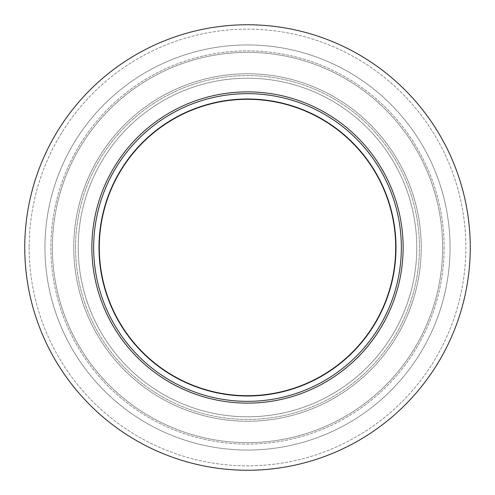<?xml version="1.0" encoding="UTF-8"?>
<svg xmlns="http://www.w3.org/2000/svg" width="495" height="495" viewBox="0 0 495 495"><rect width="100%" height="100%" fill="white"/><g stroke="black" fill="none" stroke-linecap="round" stroke-linejoin="round"><path stroke-width="0.37" stroke-dasharray="2.48 1.86" d="M416.79 247.5A169.29 169.29 0 0 0 247.5 78.21A169.29 169.29 0 0 0 78.21 247.5A169.29 169.29 0 0 1 247.5 78.21A169.29 169.29 0 0 1 416.79 247.5A169.29 169.29 0 0 1 247.5 416.79A169.29 169.29 0 0 1 78.21 247.5A169.29 169.29 0 0 0 247.5 416.79A169.29 169.29 0 0 0 416.79 247.5A169.29 169.29 0 0 0 247.5 78.21A169.29 169.29 0 0 0 78.21 247.5A169.29 169.29 0 0 1 247.5 78.21A169.29 169.29 0 0 1 416.79 247.5A169.29 169.29 0 0 1 247.5 416.79A169.29 169.29 0 0 1 78.21 247.5A169.29 169.29 0 0 0 247.5 416.79A169.29 169.29 0 0 0 416.79 247.5A169.29 169.29 0 0 1 247.5 416.79A169.29 169.29 0 0 1 78.21 247.5A169.29 169.29 0 0 0 247.5 416.79A169.29 169.29 0 0 0 416.79 247.5M403.128 247.5A155.628 155.628 0 0 0 247.5 91.872A155.628 155.628 0 0 0 91.872 247.5A155.628 155.628 0 0 1 247.5 91.872A155.628 155.628 0 0 1 403.128 247.5A155.628 155.628 0 0 1 247.5 403.128A155.628 155.628 0 0 1 91.872 247.5A155.628 155.628 0 0 0 247.5 403.128A155.628 155.628 0 0 0 403.128 247.5A155.628 155.628 0 0 1 247.5 403.128A155.628 155.628 0 0 1 91.872 247.5A155.628 155.628 0 0 1 247.5 91.872A155.628 155.628 0 0 1 403.128 247.5A155.628 155.628 0 0 1 247.5 403.128A155.628 155.628 0 0 1 91.872 247.5A155.628 155.628 0 0 0 247.5 403.128A155.628 155.628 0 0 0 403.128 247.5M470.25 247.5A222.75 222.75 0 0 1 247.5 470.25A222.75 222.75 0 0 1 24.75 247.5A222.75 222.75 0 0 1 247.5 24.75A222.75 222.75 0 0 1 470.25 247.5A222.75 222.75 0 0 1 247.5 470.25A222.75 222.75 0 0 1 24.75 247.5A222.75 222.75 0 0 1 247.5 24.75A222.75 222.75 0 0 1 470.25 247.5A222.75 222.75 0 0 0 247.5 24.75A222.75 222.75 0 0 0 24.75 247.5A222.75 222.75 0 0 0 247.5 470.25A222.75 222.75 0 0 0 470.25 247.5A222.75 222.75 0 0 0 247.5 24.75A222.75 222.75 0 0 0 24.75 247.5A222.75 222.75 0 0 1 247.5 24.75A222.75 222.75 0 0 1 470.25 247.5M421.245 247.5A173.745 173.745 0 0 1 247.5 421.245A173.745 173.745 0 0 1 73.755 247.5A173.745 173.745 0 0 1 247.5 73.755A173.745 173.745 0 0 1 421.245 247.5A173.745 173.745 0 0 1 247.5 421.245A173.745 173.745 0 0 1 73.755 247.5A173.745 173.745 0 0 1 247.5 73.755A173.745 173.745 0 0 1 421.245 247.5A173.745 173.745 0 0 0 247.5 73.755A173.745 173.745 0 0 0 73.755 247.5A173.745 173.745 0 0 0 247.5 421.245A173.745 173.745 0 0 0 421.245 247.5A173.745 173.745 0 0 0 247.5 73.755A173.745 173.745 0 0 0 73.755 247.5A173.745 173.745 0 0 0 247.5 421.245A173.745 173.745 0 0 0 421.245 247.5A173.745 173.745 0 0 1 247.5 421.245A173.745 173.745 0 0 1 73.755 247.5A173.745 173.745 0 0 1 247.5 73.755A173.745 173.745 0 0 1 421.245 247.5A173.745 173.745 0 0 1 247.5 421.245A173.745 173.745 0 0 1 73.755 247.5A173.745 173.745 0 0 1 247.5 73.755A173.745 173.745 0 0 1 421.245 247.5A173.745 173.745 0 0 0 247.5 73.755A173.745 173.745 0 0 0 73.755 247.5A173.745 173.745 0 0 0 247.5 421.245A173.745 173.745 0 0 0 421.245 247.5A173.745 173.745 0 0 0 247.5 73.755A173.745 173.745 0 0 0 73.755 247.5A173.745 173.745 0 0 0 247.5 421.245A173.745 173.745 0 0 0 421.245 247.5M99 247.5A148.5 148.5 0 0 1 247.5 99A148.5 148.5 0 0 1 396 247.5A148.5 148.5 0 0 1 247.5 396A148.5 148.5 0 0 1 99 247.5A148.5 148.5 0 0 1 247.5 99A148.5 148.5 0 0 1 396 247.5A148.5 148.5 0 0 1 247.5 396A148.5 148.5 0 0 1 99 247.5A148.5 148.5 0 0 0 247.5 396A148.5 148.5 0 0 0 396 247.5A148.5 148.5 0 0 0 247.5 99A148.5 148.5 0 0 0 99 247.5M444.114 247.5A196.614 196.614 0 0 1 247.5 444.114A196.614 196.614 0 0 1 50.886 247.5A196.614 196.614 0 0 1 247.5 50.886A196.614 196.614 0 0 1 444.114 247.5A196.614 196.614 0 0 0 247.5 50.886A196.614 196.614 0 0 0 50.886 247.5A196.614 196.614 0 0 0 247.5 444.114A196.614 196.614 0 0 0 444.114 247.5M44.946 247.5A202.554 202.554 0 0 0 247.5 450.054A202.554 202.554 0 0 0 450.054 247.5A202.554 202.554 0 0 1 247.5 450.054A202.554 202.554 0 0 1 44.946 247.5A202.554 202.554 0 0 1 247.5 44.946A202.554 202.554 0 0 1 450.054 247.5A202.554 202.554 0 0 0 247.5 44.946A202.554 202.554 0 0 0 44.946 247.5A202.554 202.554 0 0 1 247.5 44.946A202.554 202.554 0 0 1 450.054 247.5A202.554 202.554 0 0 0 247.5 44.946A202.554 202.554 0 0 0 44.946 247.5A202.554 202.554 0 0 0 247.5 450.054A202.554 202.554 0 0 0 450.054 247.5A202.554 202.554 0 0 1 247.5 450.054A202.554 202.554 0 0 1 44.946 247.5M52.371 247.5A195.129 195.129 0 0 1 247.5 52.371A195.129 195.129 0 0 1 442.629 247.5A195.129 195.129 0 0 1 247.5 442.629A195.129 195.129 0 0 1 52.371 247.5A195.129 195.129 0 0 1 247.5 52.371A195.129 195.129 0 0 1 442.629 247.5A195.129 195.129 0 0 1 247.5 442.629A195.129 195.129 0 0 1 52.371 247.5A195.129 195.129 0 0 0 247.5 442.629A195.129 195.129 0 0 0 442.629 247.5A195.129 195.129 0 0 0 247.5 52.371A195.129 195.129 0 0 0 52.371 247.5A195.129 195.129 0 0 0 247.5 442.629A195.129 195.129 0 0 0 442.629 247.5A195.129 195.129 0 0 0 247.5 52.371A195.129 195.129 0 0 0 52.371 247.5A195.129 195.129 0 0 0 247.5 442.629A195.129 195.129 0 0 0 442.629 247.5A195.129 195.129 0 0 0 247.5 52.371A195.129 195.129 0 0 0 52.371 247.5A195.129 195.129 0 0 0 247.5 442.629A195.129 195.129 0 0 0 442.629 247.5A195.129 195.129 0 0 0 247.5 52.371A195.129 195.129 0 0 0 52.371 247.5M395.703 247.5A148.203 148.203 0 0 0 247.5 99.297A148.203 148.203 0 0 0 99.297 247.5A148.203 148.203 0 0 0 247.5 395.703A148.203 148.203 0 0 0 395.703 247.5M75.568 247.5A171.932 171.932 0 0 1 247.5 75.568A171.932 171.932 0 0 1 419.432 247.5A171.932 171.932 0 0 1 247.5 419.432A171.932 171.932 0 0 1 75.568 247.5A171.932 171.932 0 0 0 247.5 419.432A171.932 171.932 0 0 0 419.432 247.5A171.932 171.932 0 0 0 247.5 75.568A171.932 171.932 0 0 0 75.568 247.5M93.654 247.5A153.846 153.846 0 0 1 247.5 93.654A153.846 153.846 0 0 1 401.346 247.5A153.846 153.846 0 0 1 247.5 401.346A153.846 153.846 0 0 1 93.654 247.5M29.155 247.5A218.345 218.345 0 0 0 247.5 465.845A218.345 218.345 0 0 0 465.845 247.5A218.345 218.345 0 0 0 247.5 29.155A218.345 218.345 0 0 0 29.155 247.5A218.345 218.345 0 0 1 247.5 29.155A218.345 218.345 0 0 1 465.845 247.5A218.345 218.345 0 0 1 247.5 465.845A218.345 218.345 0 0 1 29.155 247.5"/><path stroke-width="0.74" d="M396 247.5A148.5 148.5 0 0 0 247.5 99A148.5 148.5 0 0 0 99 247.5A148.5 148.5 0 0 0 247.5 396A148.5 148.5 0 0 0 396 247.5M403.128 247.5A155.628 155.628 0 0 0 247.5 91.872A155.628 155.628 0 0 0 91.872 247.5A155.628 155.628 0 0 0 247.5 403.128A155.628 155.628 0 0 0 403.128 247.5M24.75 247.5A222.75 222.75 0 0 0 247.5 470.25A222.75 222.75 0 0 0 470.25 247.5A222.75 222.75 0 0 0 247.5 24.75A222.75 222.75 0 0 0 24.75 247.5M395.703 247.5A148.203 148.203 0 0 0 247.5 99.297A148.203 148.203 0 0 0 99.297 247.5A148.203 148.203 0 0 0 247.5 395.703A148.203 148.203 0 0 0 395.703 247.5M401.346 247.5A153.846 153.846 0 0 0 247.5 93.654A153.846 153.846 0 0 0 93.654 247.5A153.846 153.846 0 0 0 247.5 401.346A153.846 153.846 0 0 0 401.346 247.5"/></g></svg>
